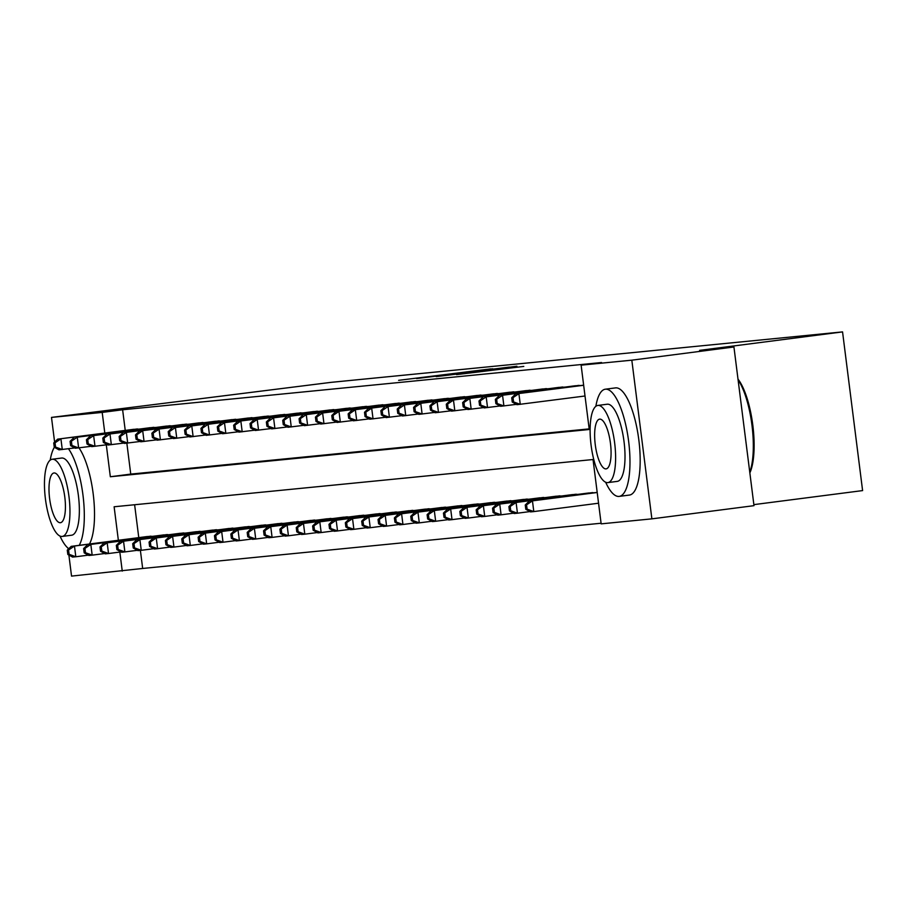 <?xml version="1.0" encoding="UTF-8"?>
<svg xmlns="http://www.w3.org/2000/svg" width="908" height="908" viewBox="0 0 908 908"><rect width="100%" height="100%" fill="white"/><g stroke="black" fill="none" stroke-linecap="round" stroke-linejoin="round"><path stroke-width="1.36" d="M490.763 368.886L398.635 380.339L490.763 368.886M523.78 366.412L456.497 374.629L523.78 366.412M54.616 442.082L51.495 417.408L330.921 382.37L842.556 331.897L699.591 350.363L733.936 346.981L631.82 360.17L651.876 518.854L601.164 523.859L593.038 459.527L114.124 506.766L118.358 540.271M51.495 417.408L102.195 412.414L104.806 433.048M106.304 444.852L110.333 476.745L589.247 429.495L581.12 365.164L601.539 362.53L122.625 409.769L102.195 412.414M581.12 365.164L631.82 360.17M509.365 367.093L416.556 378.568L509.365 367.093M516.913 366.23L436.203 376.627L516.97 366.719M122.625 409.769L125.236 430.415M126.848 443.172L130.752 474.101L589.167 428.882M131.751 429.563L139.628 429.053M148.106 427.952L155.983 427.43M164.462 426.34L172.35 425.818M180.817 424.728L188.705 424.206M197.172 423.117L205.06 422.595M213.528 421.505L221.416 420.983M229.883 419.882L237.771 419.371M246.25 418.27L254.127 417.759M262.605 416.659L270.482 416.136M278.96 415.047L286.837 414.525M295.316 413.435L303.193 412.913M311.671 411.823L319.559 411.301M328.026 410.2L335.915 409.69M344.382 408.589L352.27 408.078M360.737 406.977L368.625 406.455M377.092 405.365L384.981 404.843M393.459 403.754L401.336 403.231M409.814 402.142L417.691 401.62M426.17 400.53L434.047 400.008M442.525 398.907L450.402 398.396M458.881 397.295L466.769 396.773M475.236 395.684L483.124 395.162M491.591 394.072L499.479 393.55M507.947 392.46L515.835 391.938M524.302 390.849L532.19 390.326M540.657 389.226L548.546 388.715M557.024 387.614L564.901 387.103M573.379 386.002L581.256 385.48M140.388 550.396L142.669 568.465L601.085 523.235M134.622 504.746L138.776 537.627M145.291 536.787L153.18 536.276M161.647 535.175L169.535 534.653M178.002 533.563L185.89 533.041M194.369 531.952L202.246 531.43M210.724 530.34L218.601 529.818M227.079 528.717L234.956 528.206M243.435 527.105L251.312 526.595M259.79 525.494L267.678 524.972M276.146 523.882L284.034 523.36M292.501 522.27L300.389 521.748M308.856 520.659L316.744 520.136M325.212 519.047L333.1 518.525M341.578 517.424L349.455 516.913M357.934 515.812L365.81 515.29M374.289 514.2L382.166 513.678M390.644 512.589L398.521 512.067M407 510.977L414.888 510.455M423.355 509.365L431.243 508.843M439.71 507.742L447.599 507.231M456.066 506.131L463.954 505.62M472.421 504.519L480.309 503.997M488.776 502.907L496.665 502.385M505.143 501.295L513.02 500.773M521.498 499.684L529.375 499.162M537.854 498.061L545.731 497.55M554.209 496.449L562.086 495.938M570.564 494.837L578.453 494.315M586.92 493.226L594.808 492.704M753.856 504.632L862.6 490.592L842.556 331.897M142.669 568.465L71.539 576.103L68.883 555.049M68.157 549.306L68.009 548.126M733.936 346.981L753.992 505.665L651.876 518.854M119.845 552.075L122.251 571.098M130.752 474.101L110.333 476.745M492.738 368.784L423.639 377.694L492.738 368.784M507.754 367.638L481.217 370.884L507.788 367.91M147.414 536.514L71.199 546.366L74.467 546.037L75.818 556.763L88.326 555.151M69.121 554.323L75.818 556.763L72.549 557.081L67.816 554.459L69.121 554.323L68.577 550.032L67.271 550.169L67.816 554.459M68.577 550.032L74.467 546.037L151.012 536.151M67.271 550.169L71.199 546.366M137.46 428.939L57.647 439.143L133.873 429.291M74.774 447.928L58.997 449.857L54.264 447.235L55.581 447.099L55.036 442.82L53.731 442.945L54.264 447.235M55.036 442.82L60.915 438.814L62.277 449.539L55.581 447.099M57.647 439.143L53.731 442.945M163.769 534.903L87.554 544.743L90.823 544.425L92.173 555.151L104.681 553.528M85.477 552.711L92.173 555.151L88.905 555.469L84.172 552.847L85.477 552.711L84.932 548.421L83.627 548.557L84.172 552.847M84.932 548.421L90.823 544.425L167.367 534.54M83.627 548.557L87.554 544.743M180.124 533.28L103.909 543.132L107.178 542.814L108.529 553.528L121.036 551.916M101.832 551.099L108.529 553.528L105.26 553.857L100.527 551.224L101.832 551.099L101.287 546.809L99.982 546.945L100.527 551.224M101.287 546.809L107.178 542.814L183.722 532.928M99.982 546.945L103.909 543.132M196.48 531.668L120.265 541.52L123.533 541.202L124.884 551.916L137.392 550.305M118.188 549.488L124.884 551.916L121.615 552.246L116.882 549.612L118.188 549.488L117.654 545.197L116.338 545.322L116.882 549.612M117.654 545.197L123.533 541.202L200.078 531.316M116.338 545.322L120.265 541.52M153.815 427.316L77.271 437.202L150.229 427.679M91.129 446.305L75.364 448.246L70.62 445.624L71.936 445.488L71.391 441.197L70.086 441.333L70.62 445.624M71.391 441.197L77.271 437.202L78.633 447.928L71.936 445.488M74.002 437.52L70.086 441.333M170.171 425.704L93.638 435.59L166.584 426.056M107.484 444.693L91.719 446.634L86.986 444.001L88.292 443.876L87.747 439.586L86.442 439.722L86.986 444.001M87.747 439.586L93.638 435.59L94.988 446.316L88.292 443.876M90.357 435.908L86.442 439.722M186.537 424.093L109.993 433.979L182.939 424.445M123.84 443.081L108.075 445.022L103.342 442.389L104.647 442.264L104.102 437.974L102.797 438.099L103.342 442.389M104.102 437.974L109.993 433.979L111.343 444.693L104.647 442.264M106.713 434.296L102.797 438.099M212.835 530.056L136.62 539.908L139.889 539.579L141.251 550.305L153.747 548.693M134.543 547.876L141.251 550.305L137.971 550.634L133.238 548.001L134.543 547.876L134.009 543.586L132.693 543.71L133.238 548.001M134.009 543.586L139.889 539.579L216.433 529.704M132.693 543.71L136.62 539.908M202.893 422.481L126.348 432.367L199.295 422.833M140.207 441.47L124.43 443.41L119.697 440.777L121.002 440.652L120.458 436.362L119.152 436.487L119.697 440.777M120.458 436.362L126.348 432.367L127.699 443.081L121.002 440.652M123.079 432.685L119.152 436.487M54.344 447.281A54.037 16.435 -97.4 0 0 50.201 460.152M60.007 536.072A54.037 16.435 -97.4 0 0 68.758 548.727M61.517 458.052A38.908 11.827 82.6 0 1 61.619 458.041A38.908 11.827 82.6 0 1 61.721 458.029A38.908 11.827 82.6 0 1 78.36 495.291A38.908 11.827 82.6 0 1 71.584 535.221A38.908 11.827 82.6 0 1 71.482 535.232M52.335 459.244A38.908 11.827 -97.4 0 0 52.221 459.255A38.908 11.827 -97.4 0 0 45.457 499.184A38.908 11.827 -97.4 0 0 62.085 536.446A38.908 11.827 -97.4 0 0 62.198 536.435A38.908 11.827 -97.4 0 0 68.963 496.506A38.908 11.827 -97.4 0 0 52.335 459.244M60.348 522.713A25.072 7.627 -97.4 0 0 60.416 522.713A25.072 7.627 -97.4 0 0 64.786 496.982A25.072 7.627 -97.4 0 0 54.071 472.966A25.072 7.627 -97.4 0 0 53.992 472.977A25.072 7.627 -97.4 0 0 49.634 498.708A25.072 7.627 -97.4 0 0 60.348 522.713M89.449 544.005A54.037 16.435 -97.4 0 0 93.524 496.733A54.037 16.435 -97.4 0 0 78.996 447.882M79.246 545.322A54.037 16.435 -97.4 0 0 83.264 497.55A54.037 16.435 -97.4 0 0 68.452 448.745M605.659 482.25A54.037 16.435 -97.4 0 0 619.029 496.415A54.037 16.435 -97.4 0 0 619.177 496.392A54.037 16.435 -97.4 0 0 628.586 440.947A54.037 16.435 -97.4 0 0 605.488 389.191A54.037 16.435 -97.4 0 0 605.341 389.203A54.037 16.435 -97.4 0 0 595.852 406.33M629.244 495.098A54.037 16.435 -97.4 0 0 629.392 495.076A54.037 16.435 -97.4 0 0 638.789 439.62A54.037 16.435 -97.4 0 0 615.692 387.875A54.037 16.435 -97.4 0 0 615.545 387.886A54.037 16.435 -97.4 0 0 615.397 387.909M607.168 404.23A38.908 11.827 82.6 0 1 607.27 404.219A38.908 11.827 82.6 0 1 607.384 404.208A38.908 11.827 82.6 0 1 624.012 441.47A38.908 11.827 82.6 0 1 617.247 481.388A38.908 11.827 82.6 0 1 617.134 481.399M597.986 405.411A38.908 11.827 -97.4 0 0 597.884 405.433A38.908 11.827 -97.4 0 0 591.108 445.351A38.908 11.827 -97.4 0 0 607.736 482.613A38.908 11.827 -97.4 0 0 607.849 482.602A38.908 11.827 -97.4 0 0 614.614 442.673A38.908 11.827 -97.4 0 0 597.986 405.411M606.011 468.891A25.072 7.627 -97.4 0 0 606.079 468.88A25.072 7.627 -97.4 0 0 610.437 443.149A25.072 7.627 -97.4 0 0 599.723 419.144A25.072 7.627 -97.4 0 0 599.655 419.144A25.072 7.627 -97.4 0 0 595.285 444.875A25.072 7.627 -97.4 0 0 606.011 468.891M749.758 472.217A54.037 16.435 -97.4 0 0 738.102 379.885M738 379.124A52.743 16.038 82.6 0 1 752.8 425.137A52.743 16.038 82.6 0 1 749.849 472.898M229.202 528.445L152.975 538.296L156.244 537.967L157.606 548.693L170.102 547.081M150.91 546.264L157.606 548.693L154.326 549.011L149.593 546.389L150.91 546.264L150.365 541.974L149.06 542.099L149.593 546.389M150.365 541.974L156.244 537.967L232.788 528.093M149.06 542.099L152.975 538.296M245.557 526.833L169.331 536.685L172.599 536.356L173.961 547.081L186.458 545.47M167.265 544.641L173.961 547.081L170.693 547.399L165.948 544.777L167.265 544.641L166.72 540.362L165.415 540.487L165.948 544.777M166.72 540.362L172.599 536.356L249.144 526.481M165.415 540.487L169.331 536.685M261.913 525.221L185.686 535.062L188.966 534.744L190.317 545.47L202.813 543.847M183.62 543.029L190.317 545.47L187.048 545.787L182.304 543.166L183.62 543.029L183.076 538.739L181.77 538.875L182.304 543.166M183.076 538.739L188.966 534.744L265.499 524.858M181.77 538.875L185.686 535.062M278.268 523.598L202.041 533.45L205.322 533.132L206.672 543.858L219.168 542.235M199.976 541.418L206.672 543.858L203.403 544.176L198.67 541.543L199.976 541.418L199.431 537.127L198.126 537.264L198.67 541.543M199.431 537.127L205.322 533.132L281.866 523.246M198.126 537.264L202.041 533.45M294.623 521.986L218.408 531.838L221.677 531.52L223.028 542.235L235.535 540.623M216.331 539.806L223.028 542.235L219.759 542.564L215.026 539.931L216.331 539.806L215.786 535.516L214.481 535.641L215.026 539.931M215.786 535.516L221.677 531.52L298.221 521.635M214.481 535.641L218.408 531.838M219.248 420.869L139.435 431.073L215.65 421.221M156.562 439.858L140.785 441.787L136.052 439.166L137.358 439.041L136.813 434.75L135.508 434.875L136.052 439.166M136.813 434.75L142.704 430.744L144.054 441.47L137.358 439.041M139.435 431.073L135.508 434.875M235.603 419.258L155.79 429.461L232.005 419.609M172.917 438.246L157.141 440.176L152.408 437.554L153.713 437.418L153.168 433.139L151.863 433.264L152.408 437.554M153.168 433.139L159.059 429.132L160.41 439.858L153.713 437.418M155.79 429.461L151.863 433.264M251.959 417.635L175.414 427.52L248.361 417.998M189.273 436.623L173.496 438.564L168.763 435.942L170.068 435.806L169.535 431.516L168.218 431.652L168.763 435.942M169.535 431.516L175.414 427.52L176.765 438.246L170.068 435.806M172.145 427.838L168.218 431.652M268.314 416.023L191.77 425.909L264.716 416.386M205.628 435.011L189.851 436.952L185.118 434.33L186.424 434.194L185.89 429.904L184.574 430.04L185.118 434.33M185.89 429.904L191.77 425.909L193.132 436.635L186.424 434.194M188.501 426.227L184.574 430.04M284.669 414.411L208.125 424.297L281.083 414.763M221.983 433.4L206.207 435.341L201.474 432.707L202.79 432.583L202.246 428.292L200.94 428.417L201.474 432.707M202.246 428.292L208.125 424.297L209.487 435.011L202.79 432.583M204.856 424.615L200.94 428.417M310.979 520.375L234.763 530.227L238.032 529.909L239.383 540.623L251.891 539.011M232.686 538.194L239.383 540.623L236.114 540.952L231.381 538.319L232.686 538.194L232.142 533.904L230.836 534.029L231.381 538.319M232.142 533.904L238.032 529.909L314.577 520.023M230.836 534.029L234.763 530.227M301.025 412.799L224.48 422.685L297.438 413.151M238.339 431.788L222.573 433.729L217.829 431.096L219.146 430.971L218.601 426.681L217.296 426.805L217.829 431.096M218.601 426.681L224.48 422.685L225.842 433.4L219.146 430.971M221.212 423.003L217.296 426.805M327.334 518.763L251.119 528.615L254.388 528.286L255.738 539.011L268.246 537.4M249.042 536.583L255.738 539.011L252.469 539.329L247.736 536.707L249.042 536.583L248.497 532.292L247.192 532.417L247.736 536.707M248.497 532.292L254.388 528.286L330.932 518.411M247.192 532.417L251.119 528.615M317.38 411.188L237.567 421.391L313.793 411.54M254.694 430.176L238.929 432.117L234.185 429.484L235.501 429.359L234.956 425.069L233.651 425.194L234.185 429.484M234.956 425.069L240.847 421.062L242.198 431.788L235.501 429.359M237.567 421.391L233.651 425.194M343.689 517.151L267.474 527.003L270.743 526.674L272.094 537.4L284.601 535.788M265.397 534.96L272.094 537.4L268.825 537.718L264.092 535.096L265.397 534.96L264.864 530.681L263.547 530.805L264.092 535.096M264.864 530.681L270.743 526.674L347.287 516.8M263.547 530.805L267.474 527.003M333.747 409.576L253.922 419.78L330.149 409.928M271.049 428.565L255.284 430.494L250.551 427.872L251.857 427.747L251.312 423.457L250.006 423.582L250.551 427.872M251.312 423.457L257.202 419.451L258.553 430.176L251.857 427.747M253.922 419.78L250.006 423.582M360.045 515.54L283.829 525.38L287.098 525.062L288.449 535.788L300.957 534.165M281.752 533.348L288.449 535.788L285.18 536.106L280.447 533.484L281.752 533.348L281.219 529.058L279.902 529.194L280.447 533.484M281.219 529.058L287.098 525.062L363.643 515.177M279.902 529.194L283.829 525.38M350.102 407.953L273.558 417.839L346.504 408.316M287.416 426.953L271.64 428.882L266.907 426.261L268.212 426.124L267.667 421.834L266.362 421.97L266.907 426.261M267.667 421.834L273.558 417.839L274.908 428.565L268.212 426.124M270.278 418.168L266.362 421.97M376.411 513.928L300.185 523.768L303.454 523.451L304.816 534.176L317.312 532.553M298.108 531.736L304.816 534.176L301.535 534.494L296.803 531.861L298.108 531.736L297.574 527.446L296.258 527.582L296.803 531.861M297.574 527.446L303.454 523.451L379.998 513.565M296.258 527.582L300.185 523.768M366.457 406.341L289.913 416.227L362.859 406.705M303.771 425.33L287.995 427.271L283.262 424.649L284.567 424.513L284.022 420.222L282.717 420.359L283.262 424.649M284.022 420.222L289.913 416.227L291.264 426.953L284.567 424.513M286.644 416.545L282.717 420.359M392.767 512.305L316.54 522.157L319.809 521.839L321.171 532.553L333.667 530.942M314.474 530.124L321.171 532.553L317.891 532.883L313.158 530.249L314.474 530.124L313.93 525.834L312.624 525.959L313.158 530.249M313.93 525.834L319.809 521.839L396.353 511.953M312.624 525.959L316.54 522.157M382.813 404.73L306.268 414.615L379.215 405.082M320.127 423.718L304.35 425.659L299.617 423.026L300.923 422.901L300.378 418.611L299.072 418.747L299.617 423.026M300.378 418.611L306.268 414.615L307.619 425.33L300.923 422.901M303 414.933L299.072 418.747M409.122 510.693L332.896 520.545L336.164 520.227L337.526 530.942L350.023 529.33M330.83 528.513L337.526 530.942L334.257 531.271L329.513 528.638L330.83 528.513L330.285 524.222L328.98 524.347L329.513 528.638M330.285 524.222L336.164 520.227L412.709 510.341M328.98 524.347L332.896 520.545M425.477 509.082L349.251 518.933L352.531 518.604L353.882 529.33L366.378 527.718M347.185 526.901L353.882 529.33L350.613 529.659L345.88 527.026L347.185 526.901L346.64 522.611L345.335 522.736L345.88 527.026M346.64 522.611L352.531 518.604L429.064 508.73M345.335 522.736L349.251 518.933M441.833 507.47L365.606 517.322L368.886 516.992L370.237 527.718L382.733 526.107M363.541 525.278L370.237 527.718L366.968 528.036L362.235 525.414L363.541 525.278L362.996 520.999L361.69 521.124L362.235 525.414M362.996 520.999L368.886 516.992L445.431 507.118M361.69 521.124L365.606 517.322M458.188 505.858L381.973 515.71L385.242 515.381L386.592 526.107L399.1 524.495M379.896 523.666L386.592 526.107L383.324 526.424L378.591 523.803L379.896 523.666L379.351 519.376L378.046 519.512L378.591 523.803M379.351 519.376L385.242 515.381L461.786 505.495M378.046 519.512L381.973 515.71M474.544 504.246L398.328 514.087L401.597 513.769L402.948 524.495L415.455 522.872M396.251 522.055L402.948 524.495L399.679 524.813L394.946 522.191L396.251 522.055L395.706 517.764L394.401 517.9L394.946 522.191M395.706 517.764L401.597 513.769L478.141 503.883M394.401 517.9L398.328 514.087M490.899 502.623L414.684 512.475L417.952 512.157L419.303 522.872L431.811 521.26M412.607 520.443L419.303 522.872L416.034 523.201L411.301 520.568L412.607 520.443L412.062 516.153L410.756 516.289L411.301 520.568M412.062 516.153L417.952 512.157L494.497 502.272M410.756 516.289L414.684 512.475M507.254 501.012L431.039 510.864L434.308 510.546L435.658 521.26L448.166 519.648M428.962 518.831L435.658 521.26L432.39 521.589L427.657 518.956L428.962 518.831L428.428 514.541L427.112 514.666L427.657 518.956M428.428 514.541L434.308 510.546L510.852 500.66M427.112 514.666L431.039 510.864M523.61 499.4L447.394 509.252L450.663 508.923L452.025 519.648L464.521 518.037M445.317 517.22L452.025 519.648L448.745 519.978L444.012 517.344L445.317 517.22L444.784 512.929L443.467 513.054L444.012 517.344M444.784 512.929L450.663 508.923L527.207 499.048M443.467 513.054L447.394 509.252M399.168 403.118L322.624 413.004L395.57 403.47M336.482 422.106L320.706 424.047L315.973 421.414L317.278 421.289L316.744 416.999L315.428 417.124L315.973 421.414M316.744 416.999L322.624 413.004L323.974 423.718L317.278 421.289M319.355 413.322L315.428 417.124M415.524 401.506L335.71 411.71L411.926 401.858M352.837 420.495L337.061 422.436L332.328 419.802L333.633 419.678L333.1 415.387L331.783 415.512L332.328 419.802M333.1 415.387L338.979 411.381L340.33 422.106L333.633 419.678M335.71 411.71L331.783 415.512M431.879 399.895L352.066 410.098L428.281 400.246M369.193 418.883L353.416 420.813L348.683 418.191L349.989 418.066L349.455 413.776L348.139 413.9L348.683 418.191M349.455 413.776L355.334 409.769L356.696 420.495L349.989 418.066M352.066 410.098L348.139 413.9M448.234 398.283L368.421 408.486L444.648 398.635M385.548 417.271L369.772 419.201L365.039 416.579L366.355 416.443L365.81 412.164L364.505 412.289L365.039 416.579M365.81 412.164L371.69 408.157L373.052 418.883L366.355 416.443M368.421 408.486L364.505 412.289M464.59 396.66L388.045 406.546L461.003 397.023M401.904 415.648L386.138 417.589L381.394 414.967L382.711 414.831L382.166 410.541L380.861 410.677L381.394 414.967M382.166 410.541L388.045 406.546L389.407 417.271L382.711 414.831M384.776 406.863L380.861 410.677M480.945 395.048L404.412 404.934L477.358 395.4M418.259 414.037L402.494 415.978L397.761 413.344L399.066 413.219L398.521 408.929L397.216 409.065L397.761 413.344M398.521 408.929L404.412 404.934L405.762 415.66L399.066 413.219M401.132 405.252L397.216 409.065M497.312 393.436L420.767 403.322L493.714 393.788M434.614 412.425L418.849 414.366L414.116 411.733L415.421 411.608L414.877 407.317L413.571 407.442L414.116 411.733M414.877 407.317L420.767 403.322L422.118 414.037L415.421 411.608M417.487 403.64L413.571 407.442M513.667 391.825L437.123 401.711L510.069 392.177M450.981 410.813L435.204 412.754L430.471 410.121L431.777 409.996L431.232 405.706L429.927 405.831L430.471 410.121M431.232 405.706L437.123 401.711L438.473 412.425L431.777 409.996M433.854 402.028L429.927 405.831M539.976 497.788L463.75 507.64L467.018 507.311L468.38 518.037L480.877 516.425M461.684 515.608L468.38 518.037L465.1 518.355L460.367 515.733L461.684 515.608L461.139 511.317L459.834 511.442L460.367 515.733M461.139 511.317L467.018 507.311L543.563 497.436M459.834 511.442L463.75 507.64M530.022 390.213L450.209 400.417L526.424 390.565M467.336 409.202L451.56 411.131L446.827 408.509L448.132 408.384L447.587 404.094L446.282 404.219L446.827 408.509M447.587 404.094L453.478 400.087L454.829 410.813L448.132 408.384M450.209 400.417L446.282 404.219M556.332 496.177L480.105 506.028L483.374 505.699L484.736 516.425L497.232 514.813M478.039 513.985L484.736 516.425L481.467 516.743L476.723 514.121L478.039 513.985L477.495 509.706L476.189 509.831L476.723 514.121M477.495 509.706L483.374 505.699L559.918 495.825M476.189 509.831L480.105 506.028M546.378 388.601L466.564 398.805L542.78 388.953M483.692 407.59L467.915 409.519L463.182 406.897L464.487 406.761L463.943 402.482L462.637 402.607L463.182 406.897M463.943 402.482L469.833 398.476L471.184 409.202L464.487 406.761M466.564 398.805L462.637 402.607M572.687 494.565L496.46 504.405L499.74 504.088L501.091 514.813L513.587 513.19M494.395 512.373L501.091 514.813L497.822 515.131L493.078 512.509L494.395 512.373L493.85 508.083L492.545 508.219L493.078 512.509M493.85 508.083L499.74 504.088L576.274 494.202M492.545 508.219L496.46 504.405M562.733 386.978L486.189 396.864L559.135 387.341M500.047 405.967L484.27 407.908L479.538 405.286L480.843 405.15L480.309 400.859L478.993 400.995L479.538 405.286M480.309 400.859L486.189 396.864L487.539 407.59L480.843 405.15M482.92 397.182L478.993 400.995M589.042 492.942L512.816 502.794L516.096 502.476L517.447 513.202L529.943 511.579M510.75 510.761L517.447 513.202L514.178 513.519L509.445 510.886L510.75 510.761L510.205 506.471L508.9 506.607L509.445 510.886M510.205 506.471L516.096 502.476L592.64 492.59M508.9 506.607L512.816 502.794M579.088 385.367L502.544 395.252L575.49 385.73M516.402 404.355L500.626 406.296L495.893 403.674L497.198 403.538L496.665 399.248L495.348 399.384L495.893 403.674M496.665 399.248L502.544 395.252L503.906 405.978L497.198 403.538M499.275 395.57L495.348 399.384M597.192 492.397L529.182 501.182L532.451 500.864L533.802 511.579L598.565 503.214M527.105 509.15L533.802 511.579L530.533 511.908L525.8 509.274L527.105 509.15L526.561 504.859L525.255 504.984L525.8 509.274M526.561 504.859L532.451 500.864L597.203 492.499M525.255 504.984L529.182 501.182M583.662 385.276L515.63 393.959L583.651 385.174M585.013 396.001L516.981 404.684L512.248 402.051L513.565 401.926L513.02 397.636L511.715 397.761L512.248 402.051M513.02 397.636L518.899 393.641L520.261 404.355L513.565 401.926M515.63 393.959L511.715 397.761M61.619 458.041L52.221 459.255M71.584 535.221L62.198 536.435M605.341 389.203L615.545 387.886M607.27 404.219L597.884 405.433M617.247 481.388L607.849 482.602M619.177 496.392L629.392 495.076"/></g></svg>
